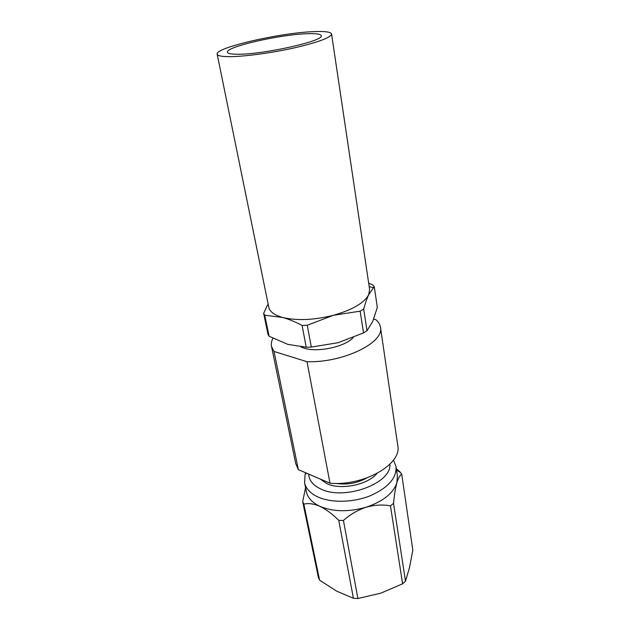 <?xml version="1.0" encoding="UTF-8"?>
<svg xmlns="http://www.w3.org/2000/svg" width="630" height="630" viewBox="0 0 630 630"><rect width="100%" height="100%" fill="white"/><g stroke="black" fill="none" stroke-linecap="round" stroke-linejoin="round"><path stroke-width="0.94" d="M307.44 33.697C280.271 34.422 225.264 46.935 227.438 52.219C227.8 53.652 231.643 54.322 238.967 54.227C265.348 54.204 324.844 40.588 321.245 35.682C320.725 34.044 316.118 33.39 307.44 33.697M230.934 56.637C246.157 56.424 273.16 52.692 295.415 47.628C318.89 42.045 330.939 37.509 331.561 34.012C330.9 31.996 325.182 31.193 314.425 31.602C281.232 32.563 214.712 47.683 217.177 54.188C217.602 55.905 222.185 56.724 230.934 56.637M217.177 54.188L268.774 307.204C269.766 311.7 274.341 315.11 282.5 317.433C296.761 320.875 313.716 320.166 333.364 315.307C352.422 309.858 364.195 302.998 368.684 294.738L369.613 289.422L331.561 34.012M353.265 337.515C345.24 346.736 317.835 352.713 304.125 348.169L300.778 346.902M366.731 477.997C357.084 483.249 346.839 485.061 335.979 483.415M376.913 473.524C367.77 484.785 340.956 490.298 327.002 483.73L320.103 478.981M389.875 464.239C391.852 483.312 344.586 500.834 320.954 489.069C313.016 485.383 308.936 480.391 308.724 474.091M393.443 460.113L396.002 466.578C396.766 478.044 388.151 487.785 370.164 495.802C353.052 502.63 331.317 503.047 318 497.007C310.33 493.424 305.849 488.652 304.558 482.698L305.07 474.626L305.747 472.815M396.002 466.578L397.373 475.776L396.868 482.738C393.293 493.322 383.024 501.488 366.069 507.237C348.548 512.174 333.136 511.867 319.843 506.299C313.63 503.709 308.298 502.992 303.857 504.158L319.583 580.151L336.609 591.113L353.414 598.279L338.759 520.341C332.451 514.088 326.151 509.41 319.843 506.299C312.197 502.661 307.716 497.834 306.416 491.809L304.558 482.698M329.994 483.226L307.015 361.699C343.003 362.99 384.654 342.523 380.473 327.238L397.774 445.607C402.239 464.003 363.904 486.328 329.994 483.226L298.36 469.641L295.73 463.601L271.506 346.453L274.018 351.453L298.36 469.641M380.473 327.238C380.024 324.387 378.465 321.843 375.779 319.615L373.692 319.095M272.955 338.302C271.467 341.106 270.979 343.822 271.506 346.453M307.015 361.699L274.018 351.453M393.537 503.346L405.499 581.191L409.555 567.386L412.823 550.148L401.735 474.358C400.011 475.067 398.388 477.855 396.868 482.738C395.419 488.124 394.309 494.999 393.537 503.346L390.466 505.851C382.709 504.425 374.574 504.882 366.069 507.237C357.667 510.095 350.123 514.505 343.429 520.459L357.887 598.5L380.709 593.208L402.609 583.813L390.466 505.851M405.499 581.191L402.609 583.813M357.887 598.5L353.414 598.279M338.759 520.341L343.429 520.459M319.583 580.151L318.394 577.427L302.683 501.653L305.542 487.793M302.683 501.653L303.857 504.158M396.325 468.728L400.152 472.035L401.735 474.358M269.112 336.27L287.823 344.374L306.204 347.224L302.109 325.45C295.312 321.843 288.776 319.174 282.5 317.433L264.757 315.244L269.112 336.27L267.994 334.349L263.655 313.401L267.53 304.959L268.223 304.518M367.014 330.742L363.526 332.892L360.147 311.165L363.683 309.062L367.014 330.742L372.7 321.513L377.315 307.424L374.259 286.563L372.637 284.91L368.684 283.169M302.109 325.45L307.267 325.253L311.307 347.059L338.042 342.728L363.526 332.892M311.307 347.059L306.204 347.224M263.655 313.401L264.757 315.244M360.147 311.165L333.364 315.307L307.267 325.253M374.259 286.563L368.684 294.738C366.92 298.533 365.25 303.314 363.683 309.062M306.393 473.091L305.07 474.626M396.522 470.019L400.625 472.658M369.211 286.705L373.275 287.579"/></g></svg>
